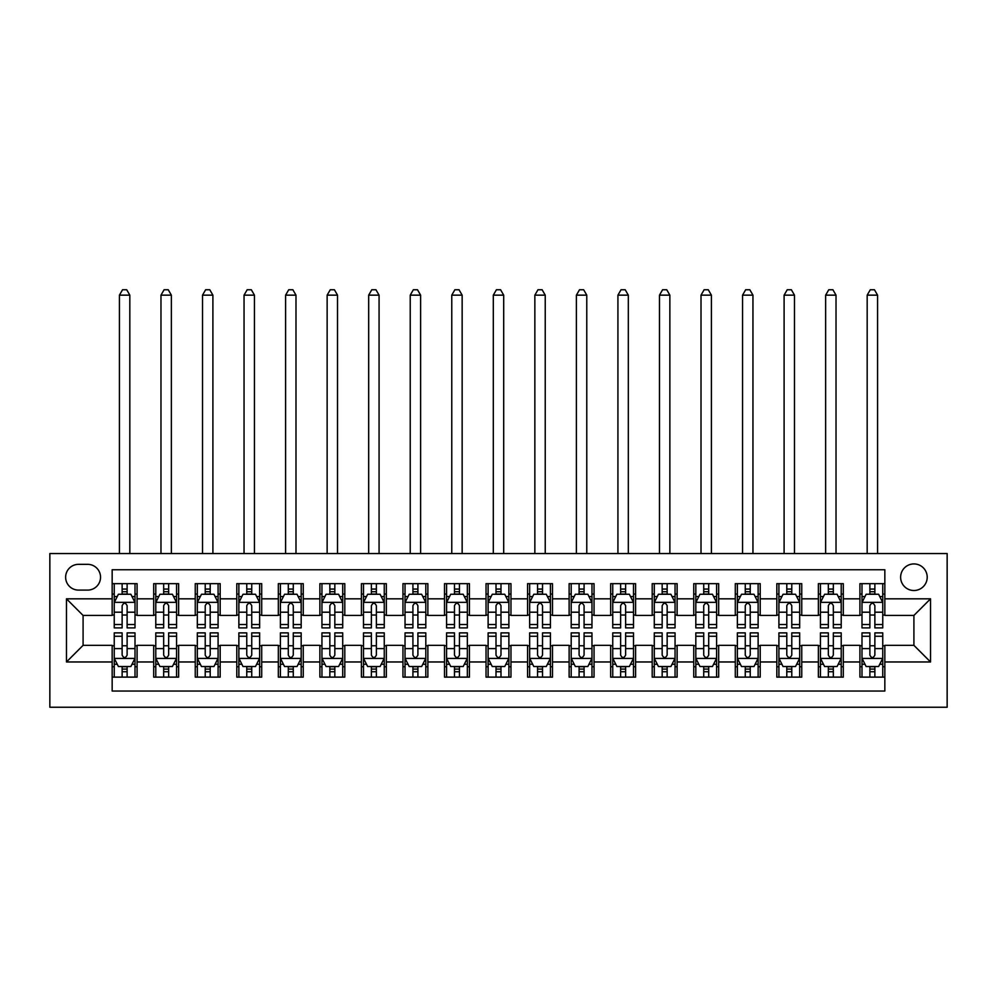 <?xml version="1.0" encoding="UTF-8"?>
<svg xmlns="http://www.w3.org/2000/svg" width="997" height="997" viewBox="0 0 997 997"><rect width="100%" height="100%" fill="white"/><g stroke="black" fill="none" stroke-linecap="round" stroke-linejoin="round"><path stroke-width="1.5" d="M913.913 563.928A13.297 13.297 0 0 0 900.627 577.226A13.297 13.297 0 0 0 913.913 590.511A13.297 13.297 0 0 0 927.21 577.226A13.297 13.297 0 0 0 913.913 563.928M49.85 707.247L947.15 707.247L947.15 553.547L49.85 553.547L49.85 707.247M884.838 583.656L859.913 583.656L859.913 598.823L843.3 598.823L843.3 615.436L859.913 615.436L859.913 598.823M843.3 598.823L843.3 583.656L818.375 583.656L818.375 598.823L801.75 598.823L801.75 615.436L818.375 615.436L818.375 598.823M801.75 598.823L801.75 583.656L776.825 583.656L776.825 598.823L760.213 598.823L760.213 615.436L776.825 615.436L776.825 598.823M760.213 598.823L760.213 583.656L735.288 583.656L735.288 598.823L718.675 598.823L718.675 615.436L735.288 615.436L735.288 598.823M718.675 598.823L718.675 583.656L693.75 583.656L693.75 598.823L677.125 598.823L677.125 615.436L693.75 615.436L693.75 598.823M677.125 598.823L677.125 583.656L652.2 583.656L652.2 598.823L635.588 598.823L635.588 615.436L652.2 615.436L652.2 598.823M635.588 598.823L635.588 583.656L610.663 583.656L610.663 598.823L594.05 598.823L594.05 615.436L610.663 615.436L610.663 598.823M594.05 598.823L594.05 583.656L569.125 583.656L569.125 598.823L552.5 598.823L552.5 615.436L569.125 615.436L569.125 598.823M552.5 598.823L552.5 583.656L527.575 583.656L527.575 598.823L510.963 598.823L510.963 615.436L527.575 615.436L527.575 598.823M510.963 598.823L510.963 583.656L486.038 583.656L486.038 598.823L469.425 598.823L469.425 615.436L486.038 615.436L486.038 598.823M469.425 598.823L469.425 583.656L444.5 583.656L444.5 598.823L427.875 598.823L427.875 615.436L444.5 615.436L444.5 598.823M427.875 598.823L427.875 583.656L402.95 583.656L402.95 598.823L386.338 598.823L386.338 615.436L402.95 615.436L402.95 598.823M386.338 598.823L386.338 583.656L361.413 583.656L361.413 598.823L344.8 598.823L344.8 615.436L361.413 615.436L361.413 598.823M344.8 598.823L344.8 583.656L319.875 583.656L319.875 598.823L303.25 598.823L303.25 615.436L319.875 615.436L319.875 598.823M303.25 598.823L303.25 583.656L278.325 583.656L278.325 598.823L261.713 598.823L261.713 615.436L278.325 615.436L278.325 598.823M261.713 598.823L261.713 583.656L236.788 583.656L236.788 598.823L220.175 598.823L220.175 615.436L236.788 615.436L236.788 598.823M220.175 598.823L220.175 583.656L195.25 583.656L195.25 598.823L178.625 598.823L178.625 615.436L195.25 615.436L195.25 598.823M178.625 598.823L178.625 583.656L153.7 583.656L153.7 615.436L137.088 615.436L137.088 583.656L112.163 583.656M112.163 677.125L137.088 677.125L137.088 645.346L153.7 645.346L153.7 677.125L178.625 677.125L178.625 645.346L195.25 645.346L195.25 661.971L178.625 661.971M195.25 661.971L195.25 677.125L220.175 677.125L220.175 645.346L236.788 645.346L236.788 661.971L220.175 661.971M236.788 661.971L236.788 677.125L261.713 677.125L261.713 645.346L278.325 645.346L278.325 661.971L261.713 661.971M278.325 661.971L278.325 677.125L303.25 677.125L303.25 645.346L319.875 645.346L319.875 661.971L303.25 661.971M319.875 661.971L319.875 677.125L344.8 677.125L344.8 645.346L361.413 645.346L361.413 661.971L344.8 661.971M361.413 661.971L361.413 677.125L386.338 677.125L386.338 645.346L402.95 645.346L402.95 661.971L386.338 661.971M402.95 661.971L402.95 677.125L427.875 677.125L427.875 645.346L444.5 645.346L444.5 661.971L427.875 661.971M444.5 661.971L444.5 677.125L469.425 677.125L469.425 645.346L486.038 645.346L486.038 661.971L469.425 661.971M486.038 661.971L486.038 677.125L510.963 677.125L510.963 645.346L527.575 645.346L527.575 661.971L510.963 661.971M527.575 661.971L527.575 677.125L552.5 677.125L552.5 645.346L569.125 645.346L569.125 661.971L552.5 661.971M569.125 661.971L569.125 677.125L594.05 677.125L594.05 645.346L610.663 645.346L610.663 661.971L594.05 661.971M610.663 661.971L610.663 677.125L635.588 677.125L635.588 645.346L652.2 645.346L652.2 661.971L635.588 661.971M652.2 661.971L652.2 677.125L677.125 677.125L677.125 645.346L693.75 645.346L693.75 661.971L677.125 661.971M693.75 661.971L693.75 677.125L718.675 677.125L718.675 645.346L735.288 645.346L735.288 661.971L718.675 661.971M735.288 661.971L735.288 677.125L760.213 677.125L760.213 645.346L776.825 645.346L776.825 661.971L760.213 661.971M776.825 661.971L776.825 677.125L801.75 677.125L801.75 645.346L818.375 645.346L818.375 661.971L801.75 661.971M818.375 661.971L818.375 677.125L843.3 677.125L843.3 645.346L859.913 645.346L859.913 661.971L843.3 661.971M78.514 590.099L87.649 590.099A12.874 12.874 0 0 0 100.535 577.226A12.874 12.874 0 0 0 87.649 564.339L78.514 564.339A12.874 12.874 0 0 0 65.64 577.226A12.874 12.874 0 0 0 78.514 590.099M884.838 598.823L884.838 569.748L112.163 569.748L112.163 615.436L83.087 615.436L83.087 645.346L112.163 645.346L112.163 691.046L884.838 691.046L884.838 645.346L913.913 645.346L913.913 615.436L884.838 615.436L884.838 598.823L930.537 598.823L930.537 661.971L884.838 661.971M112.163 661.971L66.463 661.971L66.463 598.823L112.163 598.823M859.913 661.971L859.913 677.125L884.838 677.125M112.163 594.05L114.244 594.05M122.133 594.05L127.118 594.05M135.006 594.05L137.088 594.05M112.163 615.024L114.244 615.024M122.133 615.024L127.118 615.024M135.006 615.024L137.088 615.024M112.163 645.769L114.244 645.769M122.133 645.769L127.118 645.769M135.006 645.769L137.088 645.769M112.163 666.744L114.244 666.744M122.133 666.744L127.118 666.744M135.006 666.744L137.088 666.744M153.7 615.024L155.781 615.024M163.67 615.024L168.655 615.024M176.556 615.024L178.625 615.024M153.7 594.05L155.781 594.05M163.67 594.05L168.655 594.05M176.556 594.05L178.625 594.05M153.7 645.769L155.781 645.769M163.67 645.769L168.655 645.769M176.556 645.769L178.625 645.769M153.7 666.744L155.781 666.744M163.67 666.744L168.655 666.744M176.556 666.744L178.625 666.744M195.25 645.769L197.319 645.769M205.22 645.769L210.205 645.769M218.094 645.769L220.175 645.769M195.25 666.744L197.319 666.744M205.22 666.744L210.205 666.744M218.094 666.744L220.175 666.744M195.25 594.05L197.319 594.05M205.22 594.05L210.205 594.05M218.094 594.05L220.175 594.05M195.25 615.024L197.319 615.024M205.22 615.024L210.205 615.024M218.094 615.024L220.175 615.024M236.788 645.769L238.869 645.769M246.758 645.769L251.743 645.769M259.631 645.769L261.713 645.769M236.788 666.744L238.869 666.744M246.758 666.744L251.743 666.744M259.631 666.744L261.713 666.744M236.788 594.05L238.869 594.05M246.758 594.05L251.743 594.05M259.631 594.05L261.713 594.05M236.788 615.024L238.869 615.024M246.758 615.024L251.743 615.024M259.631 615.024L261.713 615.024M278.325 645.769L280.406 645.769M288.295 645.769L293.28 645.769M301.181 645.769L303.25 645.769M278.325 666.744L280.406 666.744M288.295 666.744L293.28 666.744M301.181 666.744L303.25 666.744M278.325 594.05L280.406 594.05M288.295 594.05L293.28 594.05M301.181 594.05L303.25 594.05M278.325 615.024L280.406 615.024M288.295 615.024L293.28 615.024M301.181 615.024L303.25 615.024M319.875 645.769L321.944 645.769M329.845 645.769L334.83 645.769M342.719 645.769L344.8 645.769M319.875 666.744L321.944 666.744M329.845 666.744L334.83 666.744M342.719 666.744L344.8 666.744M319.875 594.05L321.944 594.05M329.845 594.05L334.83 594.05M342.719 594.05L344.8 594.05M319.875 615.024L321.944 615.024M329.845 615.024L334.83 615.024M342.719 615.024L344.8 615.024M361.413 645.769L363.494 645.769M371.383 645.769L376.368 645.769M384.256 645.769L386.338 645.769M361.413 666.744L363.494 666.744M371.383 666.744L376.368 666.744M384.256 666.744L386.338 666.744M361.413 594.05L363.494 594.05M371.383 594.05L376.368 594.05M384.256 594.05L386.338 594.05M361.413 615.024L363.494 615.024M371.383 615.024L376.368 615.024M384.256 615.024L386.338 615.024M402.95 645.769L405.031 645.769M412.92 645.769L417.905 645.769M425.806 645.769L427.875 645.769M402.95 666.744L405.031 666.744M412.92 666.744L417.905 666.744M425.806 666.744L427.875 666.744M402.95 594.05L405.031 594.05M412.92 594.05L417.905 594.05M425.806 594.05L427.875 594.05M402.95 615.024L405.031 615.024M412.92 615.024L417.905 615.024M425.806 615.024L427.875 615.024M444.5 645.769L446.569 645.769M454.47 645.769L459.455 645.769M467.344 645.769L469.425 645.769M444.5 666.744L446.569 666.744M454.47 666.744L459.455 666.744M467.344 666.744L469.425 666.744M444.5 594.05L446.569 594.05M454.47 594.05L459.455 594.05M467.344 594.05L469.425 594.05M444.5 615.024L446.569 615.024M454.47 615.024L459.455 615.024M467.344 615.024L469.425 615.024M486.038 645.769L488.119 645.769M496.008 645.769L500.993 645.769M508.881 645.769L510.963 645.769M486.038 666.744L488.119 666.744M496.008 666.744L500.993 666.744M508.881 666.744L510.963 666.744M486.038 594.05L488.119 594.05M496.008 594.05L500.993 594.05M508.881 594.05L510.963 594.05M486.038 615.024L488.119 615.024M496.008 615.024L500.993 615.024M508.881 615.024L510.963 615.024M527.575 645.769L529.656 645.769M537.545 645.769L542.53 645.769M550.431 645.769L552.5 645.769M527.575 666.744L529.656 666.744M537.545 666.744L542.53 666.744M550.431 666.744L552.5 666.744M527.575 594.05L529.656 594.05M537.545 594.05L542.53 594.05M550.431 594.05L552.5 594.05M527.575 615.024L529.656 615.024M537.545 615.024L542.53 615.024M550.431 615.024L552.5 615.024M569.125 645.769L571.194 645.769M579.095 645.769L584.08 645.769M591.969 645.769L594.05 645.769M569.125 666.744L571.194 666.744M579.095 666.744L584.08 666.744M591.969 666.744L594.05 666.744M569.125 594.05L571.194 594.05M579.095 594.05L584.08 594.05M591.969 594.05L594.05 594.05M569.125 615.024L571.194 615.024M579.095 615.024L584.08 615.024M591.969 615.024L594.05 615.024M610.663 645.769L612.744 645.769M620.633 645.769L625.618 645.769M633.506 645.769L635.588 645.769M610.663 666.744L612.744 666.744M620.633 666.744L625.618 666.744M633.506 666.744L635.588 666.744M610.663 594.05L612.744 594.05M620.633 594.05L625.618 594.05M633.506 594.05L635.588 594.05M610.663 615.024L612.744 615.024M620.633 615.024L625.618 615.024M633.506 615.024L635.588 615.024M652.2 645.769L654.281 645.769M662.17 645.769L667.155 645.769M675.056 645.769L677.125 645.769M652.2 666.744L654.281 666.744M662.17 666.744L667.155 666.744M675.056 666.744L677.125 666.744M652.2 594.05L654.281 594.05M662.17 594.05L667.155 594.05M675.056 594.05L677.125 594.05M652.2 615.024L654.281 615.024M662.17 615.024L667.155 615.024M675.056 615.024L677.125 615.024M693.75 645.769L695.819 645.769M703.72 645.769L708.705 645.769M716.594 645.769L718.675 645.769M693.75 666.744L695.819 666.744M703.72 666.744L708.705 666.744M716.594 666.744L718.675 666.744M693.75 594.05L695.819 594.05M703.72 594.05L708.705 594.05M716.594 594.05L718.675 594.05M693.75 615.024L695.819 615.024M703.72 615.024L708.705 615.024M716.594 615.024L718.675 615.024M735.288 645.769L737.369 645.769M745.258 645.769L750.243 645.769M758.131 645.769L760.213 645.769M735.288 666.744L737.369 666.744M745.258 666.744L750.243 666.744M758.131 666.744L760.213 666.744M735.288 594.05L737.369 594.05M745.258 594.05L750.243 594.05M758.131 594.05L760.213 594.05M735.288 615.024L737.369 615.024M745.258 615.024L750.243 615.024M758.131 615.024L760.213 615.024M776.825 645.769L778.906 645.769M786.795 645.769L791.78 645.769M799.681 645.769L801.75 645.769M776.825 666.744L778.906 666.744M786.795 666.744L791.78 666.744M799.681 666.744L801.75 666.744M776.825 594.05L778.906 594.05M786.795 594.05L791.78 594.05M799.681 594.05L801.75 594.05M776.825 615.024L778.906 615.024M786.795 615.024L791.78 615.024M799.681 615.024L801.75 615.024M818.375 645.769L820.444 645.769M828.345 645.769L833.33 645.769M841.219 645.769L843.3 645.769M818.375 666.744L820.444 666.744M828.345 666.744L833.33 666.744M841.219 666.744L843.3 666.744M818.375 594.05L820.444 594.05M828.345 594.05L833.33 594.05M841.219 594.05L843.3 594.05M818.375 615.024L820.444 615.024M828.345 615.024L833.33 615.024M841.219 615.024L843.3 615.024M859.913 645.769L861.994 645.769M869.883 645.769L874.868 645.769M882.756 645.769L884.838 645.769M859.913 666.744L861.994 666.744M869.883 666.744L874.868 666.744M882.756 666.744L884.838 666.744M859.913 594.05L861.994 594.05M869.883 594.05L874.868 594.05M882.756 594.05L884.838 594.05M859.913 615.024L861.994 615.024M869.883 615.024L874.868 615.024M882.756 615.024L884.838 615.024M83.087 615.436L66.463 598.823M83.087 645.346L66.463 661.971M930.537 598.823L913.913 615.436M930.537 661.971L913.913 645.346M127.118 589.065L122.133 589.065M135.006 624.521L127.118 624.521L127.118 627.898L135.006 627.898L135.006 602.562L130.856 594.249L118.394 594.249L114.244 602.562L114.244 627.898L122.133 627.898L122.133 624.521L114.244 624.521M114.244 602.562L114.244 583.656M135.006 602.562L135.006 583.656M122.133 594.249L122.133 583.656M127.118 583.656L127.118 594.249M127.118 624.521L127.118 605.678C125.46 602.475 123.802 602.475 122.133 605.678L122.133 624.521M129.822 553.547L129.822 295.149L119.428 295.149L119.428 553.547M119.428 295.149L122.544 289.753L126.706 289.753L129.822 295.149M122.133 671.729L127.118 671.729M114.244 636.273L122.133 636.273L122.133 632.883L114.244 632.883L114.244 658.232L118.394 666.532L130.856 666.532L135.006 658.232L135.006 632.883L127.118 632.883L127.118 636.273L135.006 636.273M135.006 658.232L135.006 677.125M114.244 658.232L114.244 677.125M127.118 666.532L127.118 677.125M122.133 677.125L122.133 666.532M122.133 636.273L122.133 655.116C123.79 658.319 125.448 658.319 127.118 655.116L127.118 636.273M168.655 589.065L163.67 589.065M176.556 624.521L168.655 624.521L168.655 627.898L176.556 627.898L176.556 602.562L172.394 594.249L159.931 594.249L155.781 602.562L155.781 627.898L163.67 627.898L163.67 624.521L155.781 624.521M155.781 602.562L155.781 583.656M176.556 602.562L176.556 583.656M163.67 594.249L163.67 583.656M168.655 583.656L168.655 594.249M168.655 624.521L168.655 605.678C166.998 602.475 165.34 602.475 163.67 605.678L163.67 624.521M171.359 553.547L171.359 295.149L160.978 295.149L160.978 553.547M160.978 295.149L164.094 289.753L168.244 289.753L171.359 295.149M210.205 589.065L205.22 589.065M218.094 624.521L210.205 624.521L210.205 627.898L218.094 627.898L218.094 602.562L213.944 594.249L201.481 594.249L197.319 602.562L197.319 627.898L205.22 627.898L205.22 624.521L197.319 624.521M197.319 602.562L197.319 583.656M218.094 602.562L218.094 583.656M205.22 594.249L205.22 583.656M210.205 583.656L210.205 594.249M210.205 624.521L210.205 605.678C208.547 602.475 206.878 602.475 205.22 605.678L205.22 624.521M212.897 553.547L212.897 295.149L202.516 295.149L202.516 553.547M202.516 295.149L205.631 289.753L209.781 289.753L212.897 295.149M251.743 589.065L246.758 589.065M259.631 624.521L251.743 624.521L251.743 627.898L259.631 627.898L259.631 602.562L255.481 594.249L243.019 594.249L238.869 602.562L238.869 627.898L246.758 627.898L246.758 624.521L238.869 624.521M238.869 602.562L238.869 583.656M259.631 602.562L259.631 583.656M246.758 594.249L246.758 583.656M251.743 583.656L251.743 594.249M251.743 624.521L251.743 605.678C250.085 602.475 248.427 602.475 246.758 605.678L246.758 624.521M254.447 553.547L254.447 295.149L244.053 295.149L244.053 553.547M244.053 295.149L247.169 289.753L251.331 289.753L254.447 295.149M293.28 589.065L288.295 589.065M301.181 624.521L293.28 624.521L293.28 627.898L301.181 627.898L301.181 602.562L297.019 594.249L284.556 594.249L280.406 602.562L280.406 627.898L288.295 627.898L288.295 624.521L280.406 624.521M280.406 602.562L280.406 583.656M301.181 602.562L301.181 583.656M288.295 594.249L288.295 583.656M293.28 583.656L293.28 594.249M293.28 624.521L293.28 605.678C291.623 602.475 289.965 602.475 288.295 605.678L288.295 624.521M295.984 553.547L295.984 295.149L285.603 295.149L285.603 553.547M285.603 295.149L288.719 289.753L292.869 289.753L295.984 295.149M163.67 671.729L168.655 671.729M155.781 636.273L163.67 636.273L163.67 632.883L155.781 632.883L155.781 658.232L159.931 666.532L172.394 666.532L176.556 658.232L176.556 632.883L168.655 632.883L168.655 636.273L176.556 636.273M176.556 658.232L176.556 677.125M155.781 658.232L155.781 677.125M168.655 666.532L168.655 677.125M163.67 677.125L163.67 666.532M163.67 636.273L163.67 655.116C165.328 658.319 166.998 658.319 168.655 655.116L168.655 636.273M205.22 671.729L210.205 671.729M197.319 636.273L205.22 636.273L205.22 632.883L197.319 632.883L197.319 658.232L201.481 666.532L213.944 666.532L218.094 658.232L218.094 632.883L210.205 632.883L210.205 636.273L218.094 636.273M218.094 658.232L218.094 677.125M197.319 658.232L197.319 677.125M210.205 666.532L210.205 677.125M205.22 677.125L205.22 666.532M205.22 636.273L205.22 655.116C206.878 658.319 208.535 658.319 210.205 655.116L210.205 636.273M246.758 671.729L251.743 671.729M238.869 636.273L246.758 636.273L246.758 632.883L238.869 632.883L238.869 658.232L243.019 666.532L255.481 666.532L259.631 658.232L259.631 632.883L251.743 632.883L251.743 636.273L259.631 636.273M259.631 658.232L259.631 677.125M238.869 658.232L238.869 677.125M251.743 666.532L251.743 677.125M246.758 677.125L246.758 666.532M246.758 636.273L246.758 655.116C248.415 658.319 250.073 658.319 251.743 655.116L251.743 636.273M288.295 671.729L293.28 671.729M280.406 636.273L288.295 636.273L288.295 632.883L280.406 632.883L280.406 658.232L284.556 666.532L297.019 666.532L301.181 658.232L301.181 632.883L293.28 632.883L293.28 636.273L301.181 636.273M301.181 658.232L301.181 677.125M280.406 658.232L280.406 677.125M293.28 666.532L293.28 677.125M288.295 677.125L288.295 666.532M288.295 636.273L288.295 655.116C289.953 658.319 291.623 658.319 293.28 655.116L293.28 636.273M334.83 589.065L329.845 589.065M342.719 624.521L334.83 624.521L334.83 627.898L342.719 627.898L342.719 602.562L338.569 594.249L326.106 594.249L321.944 602.562L321.944 627.898L329.845 627.898L329.845 624.521L321.944 624.521M321.944 602.562L321.944 583.656M342.719 602.562L342.719 583.656M329.845 594.249L329.845 583.656M334.83 583.656L334.83 594.249M334.83 624.521L334.83 605.678C333.172 602.475 331.502 602.475 329.845 605.678L329.845 624.521M337.522 553.547L337.522 295.149L327.141 295.149L327.141 553.547M327.141 295.149L330.256 289.753L334.406 289.753L337.522 295.149M329.845 671.729L334.83 671.729M321.944 636.273L329.845 636.273L329.845 632.883L321.944 632.883L321.944 658.232L326.106 666.532L338.569 666.532L342.719 658.232L342.719 632.883L334.83 632.883L334.83 636.273L342.719 636.273M342.719 658.232L342.719 677.125M321.944 658.232L321.944 677.125M334.83 666.532L334.83 677.125M329.845 677.125L329.845 666.532M329.845 636.273L329.845 655.116C331.502 658.319 333.16 658.319 334.83 655.116L334.83 636.273M376.368 589.065L371.383 589.065M384.256 624.521L376.368 624.521L376.368 627.898L384.256 627.898L384.256 602.562L380.106 594.249L367.644 594.249L363.494 602.562L363.494 627.898L371.383 627.898L371.383 624.521L363.494 624.521M363.494 602.562L363.494 583.656M384.256 602.562L384.256 583.656M371.383 594.249L371.383 583.656M376.368 583.656L376.368 594.249M376.368 624.521L376.368 605.678C374.71 602.475 373.052 602.475 371.383 605.678L371.383 624.521M379.072 553.547L379.072 295.149L368.678 295.149L368.678 553.547M368.678 295.149L371.794 289.753L375.956 289.753L379.072 295.149M371.383 671.729L376.368 671.729M363.494 636.273L371.383 636.273L371.383 632.883L363.494 632.883L363.494 658.232L367.644 666.532L380.106 666.532L384.256 658.232L384.256 632.883L376.368 632.883L376.368 636.273L384.256 636.273M384.256 658.232L384.256 677.125M363.494 658.232L363.494 677.125M376.368 666.532L376.368 677.125M371.383 677.125L371.383 666.532M371.383 636.273L371.383 655.116C373.04 658.319 374.698 658.319 376.368 655.116L376.368 636.273M417.905 589.065L412.92 589.065M425.806 624.521L417.905 624.521L417.905 627.898L425.806 627.898L425.806 602.562L421.644 594.249L409.181 594.249L405.031 602.562L405.031 627.898L412.92 627.898L412.92 624.521L405.031 624.521M405.031 602.562L405.031 583.656M425.806 602.562L425.806 583.656M412.92 594.249L412.92 583.656M417.905 583.656L417.905 594.249M417.905 624.521L417.905 605.678C416.248 602.475 414.59 602.475 412.92 605.678L412.92 624.521M420.609 553.547L420.609 295.149L410.228 295.149L410.228 553.547M410.228 295.149L413.344 289.753L417.494 289.753L420.609 295.149M412.92 671.729L417.905 671.729M405.031 636.273L412.92 636.273L412.92 632.883L405.031 632.883L405.031 658.232L409.181 666.532L421.644 666.532L425.806 658.232L425.806 632.883L417.905 632.883L417.905 636.273L425.806 636.273M425.806 658.232L425.806 677.125M405.031 658.232L405.031 677.125M417.905 666.532L417.905 677.125M412.92 677.125L412.92 666.532M412.92 636.273L412.92 655.116C414.578 658.319 416.248 658.319 417.905 655.116L417.905 636.273M459.455 589.065L454.47 589.065M467.344 624.521L459.455 624.521L459.455 627.898L467.344 627.898L467.344 602.562L463.194 594.249L450.731 594.249L446.569 602.562L446.569 627.898L454.47 627.898L454.47 624.521L446.569 624.521M446.569 602.562L446.569 583.656M467.344 602.562L467.344 583.656M454.47 594.249L454.47 583.656M459.455 583.656L459.455 594.249M459.455 624.521L459.455 605.678C457.797 602.475 456.128 602.475 454.47 605.678L454.47 624.521M462.147 553.547L462.147 295.149L451.766 295.149L451.766 553.547M451.766 295.149L454.881 289.753L459.031 289.753L462.147 295.149M454.47 671.729L459.455 671.729M446.569 636.273L454.47 636.273L454.47 632.883L446.569 632.883L446.569 658.232L450.731 666.532L463.194 666.532L467.344 658.232L467.344 632.883L459.455 632.883L459.455 636.273L467.344 636.273M467.344 658.232L467.344 677.125M446.569 658.232L446.569 677.125M459.455 666.532L459.455 677.125M454.47 677.125L454.47 666.532M454.47 636.273L454.47 655.116C456.128 658.319 457.785 658.319 459.455 655.116L459.455 636.273M500.993 589.065L496.008 589.065M508.881 624.521L500.993 624.521L500.993 627.898L508.881 627.898L508.881 602.562L504.731 594.249L492.269 594.249L488.119 602.562L488.119 627.898L496.008 627.898L496.008 624.521L488.119 624.521M488.119 602.562L488.119 583.656M508.881 602.562L508.881 583.656M496.008 594.249L496.008 583.656M500.993 583.656L500.993 594.249M500.993 624.521L500.993 605.678C499.335 602.475 497.677 602.475 496.008 605.678L496.008 624.521M503.697 553.547L503.697 295.149L493.303 295.149L493.303 553.547M493.303 295.149L496.419 289.753L500.581 289.753L503.697 295.149M542.53 589.065L537.545 589.065M550.431 624.521L542.53 624.521L542.53 627.898L550.431 627.898L550.431 602.562L546.269 594.249L533.806 594.249L529.656 602.562L529.656 627.898L537.545 627.898L537.545 624.521L529.656 624.521M529.656 602.562L529.656 583.656M550.431 602.562L550.431 583.656M537.545 594.249L537.545 583.656M542.53 583.656L542.53 594.249M542.53 624.521L542.53 605.678C540.873 602.475 539.215 602.475 537.545 605.678L537.545 624.521M545.234 553.547L545.234 295.149L534.853 295.149L534.853 553.547M534.853 295.149L537.969 289.753L542.119 289.753L545.234 295.149M584.08 589.065L579.095 589.065M591.969 624.521L584.08 624.521L584.08 627.898L591.969 627.898L591.969 602.562L587.819 594.249L575.356 594.249L571.194 602.562L571.194 627.898L579.095 627.898L579.095 624.521L571.194 624.521M571.194 602.562L571.194 583.656M591.969 602.562L591.969 583.656M579.095 594.249L579.095 583.656M584.08 583.656L584.08 594.249M584.08 624.521L584.08 605.678C582.422 602.475 580.753 602.475 579.095 605.678L579.095 624.521M586.772 553.547L586.772 295.149L576.391 295.149L576.391 553.547M576.391 295.149L579.506 289.753L583.656 289.753L586.772 295.149M625.618 589.065L620.633 589.065M633.506 624.521L625.618 624.521L625.618 627.898L633.506 627.898L633.506 602.562L629.356 594.249L616.894 594.249L612.744 602.562L612.744 627.898L620.633 627.898L620.633 624.521L612.744 624.521M612.744 602.562L612.744 583.656M633.506 602.562L633.506 583.656M620.633 594.249L620.633 583.656M625.618 583.656L625.618 594.249M625.618 624.521L625.618 605.678C623.96 602.475 622.302 602.475 620.633 605.678L620.633 624.521M628.322 553.547L628.322 295.149L617.928 295.149L617.928 553.547M617.928 295.149L621.044 289.753L625.206 289.753L628.322 295.149M667.155 589.065L662.17 589.065M675.056 624.521L667.155 624.521L667.155 627.898L675.056 627.898L675.056 602.562L670.894 594.249L658.431 594.249L654.281 602.562L654.281 627.898L662.17 627.898L662.17 624.521L654.281 624.521M654.281 602.562L654.281 583.656M675.056 602.562L675.056 583.656M662.17 594.249L662.17 583.656M667.155 583.656L667.155 594.249M667.155 624.521L667.155 605.678C665.498 602.475 663.84 602.475 662.17 605.678L662.17 624.521M669.859 553.547L669.859 295.149L659.478 295.149L659.478 553.547M659.478 295.149L662.594 289.753L666.744 289.753L669.859 295.149M708.705 589.065L703.72 589.065M716.594 624.521L708.705 624.521L708.705 627.898L716.594 627.898L716.594 602.562L712.444 594.249L699.981 594.249L695.819 602.562L695.819 627.898L703.72 627.898L703.72 624.521L695.819 624.521M695.819 602.562L695.819 583.656M716.594 602.562L716.594 583.656M703.72 594.249L703.72 583.656M708.705 583.656L708.705 594.249M708.705 624.521L708.705 605.678C707.047 602.475 705.378 602.475 703.72 605.678L703.72 624.521M711.397 553.547L711.397 295.149L701.016 295.149L701.016 553.547M701.016 295.149L704.131 289.753L708.281 289.753L711.397 295.149M750.243 589.065L745.258 589.065M758.131 624.521L750.243 624.521L750.243 627.898L758.131 627.898L758.131 602.562L753.981 594.249L741.519 594.249L737.369 602.562L737.369 627.898L745.258 627.898L745.258 624.521L737.369 624.521M737.369 602.562L737.369 583.656M758.131 602.562L758.131 583.656M745.258 594.249L745.258 583.656M750.243 583.656L750.243 594.249M750.243 624.521L750.243 605.678C748.585 602.475 746.927 602.475 745.258 605.678L745.258 624.521M752.947 553.547L752.947 295.149L742.553 295.149L742.553 553.547M742.553 295.149L745.669 289.753L749.831 289.753L752.947 295.149M791.78 589.065L786.795 589.065M799.681 624.521L791.78 624.521L791.78 627.898L799.681 627.898L799.681 602.562L795.519 594.249L783.056 594.249L778.906 602.562L778.906 627.898L786.795 627.898L786.795 624.521L778.906 624.521M778.906 602.562L778.906 583.656M799.681 602.562L799.681 583.656M786.795 594.249L786.795 583.656M791.78 583.656L791.78 594.249M791.78 624.521L791.78 605.678C790.123 602.475 788.465 602.475 786.795 605.678L786.795 624.521M794.484 553.547L794.484 295.149L784.103 295.149L784.103 553.547M784.103 295.149L787.219 289.753L791.369 289.753L794.484 295.149M833.33 589.065L828.345 589.065M841.219 624.521L833.33 624.521L833.33 627.898L841.219 627.898L841.219 602.562L837.069 594.249L824.606 594.249L820.444 602.562L820.444 627.898L828.345 627.898L828.345 624.521L820.444 624.521M820.444 602.562L820.444 583.656M841.219 602.562L841.219 583.656M828.345 594.249L828.345 583.656M833.33 583.656L833.33 594.249M833.33 624.521L833.33 605.678C831.672 602.475 830.003 602.475 828.345 605.678L828.345 624.521M836.022 553.547L836.022 295.149L825.641 295.149L825.641 553.547M825.641 295.149L828.756 289.753L832.906 289.753L836.022 295.149M496.008 671.729L500.993 671.729M488.119 636.273L496.008 636.273L496.008 632.883L488.119 632.883L488.119 658.232L492.269 666.532L504.731 666.532L508.881 658.232L508.881 632.883L500.993 632.883L500.993 636.273L508.881 636.273M508.881 658.232L508.881 677.125M488.119 658.232L488.119 677.125M500.993 666.532L500.993 677.125M496.008 677.125L496.008 666.532M496.008 636.273L496.008 655.116C497.665 658.319 499.323 658.319 500.993 655.116L500.993 636.273M537.545 671.729L542.53 671.729M529.656 636.273L537.545 636.273L537.545 632.883L529.656 632.883L529.656 658.232L533.806 666.532L546.269 666.532L550.431 658.232L550.431 632.883L542.53 632.883L542.53 636.273L550.431 636.273M550.431 658.232L550.431 677.125M529.656 658.232L529.656 677.125M542.53 666.532L542.53 677.125M537.545 677.125L537.545 666.532M537.545 636.273L537.545 655.116C539.203 658.319 540.873 658.319 542.53 655.116L542.53 636.273M579.095 671.729L584.08 671.729M571.194 636.273L579.095 636.273L579.095 632.883L571.194 632.883L571.194 658.232L575.356 666.532L587.819 666.532L591.969 658.232L591.969 632.883L584.08 632.883L584.08 636.273L591.969 636.273M591.969 658.232L591.969 677.125M571.194 658.232L571.194 677.125M584.08 666.532L584.08 677.125M579.095 677.125L579.095 666.532M579.095 636.273L579.095 655.116C580.753 658.319 582.41 658.319 584.08 655.116L584.08 636.273M620.633 671.729L625.618 671.729M612.744 636.273L620.633 636.273L620.633 632.883L612.744 632.883L612.744 658.232L616.894 666.532L629.356 666.532L633.506 658.232L633.506 632.883L625.618 632.883L625.618 636.273L633.506 636.273M633.506 658.232L633.506 677.125M612.744 658.232L612.744 677.125M625.618 666.532L625.618 677.125M620.633 677.125L620.633 666.532M620.633 636.273L620.633 655.116C622.29 658.319 623.948 658.319 625.618 655.116L625.618 636.273M662.17 671.729L667.155 671.729M654.281 636.273L662.17 636.273L662.17 632.883L654.281 632.883L654.281 658.232L658.431 666.532L670.894 666.532L675.056 658.232L675.056 632.883L667.155 632.883L667.155 636.273L675.056 636.273M675.056 658.232L675.056 677.125M654.281 658.232L654.281 677.125M667.155 666.532L667.155 677.125M662.17 677.125L662.17 666.532M662.17 636.273L662.17 655.116C663.828 658.319 665.498 658.319 667.155 655.116L667.155 636.273M703.72 671.729L708.705 671.729M695.819 636.273L703.72 636.273L703.72 632.883L695.819 632.883L695.819 658.232L699.981 666.532L712.444 666.532L716.594 658.232L716.594 632.883L708.705 632.883L708.705 636.273L716.594 636.273M716.594 658.232L716.594 677.125M695.819 658.232L695.819 677.125M708.705 666.532L708.705 677.125M703.72 677.125L703.72 666.532M703.72 636.273L703.72 655.116C705.378 658.319 707.035 658.319 708.705 655.116L708.705 636.273M745.258 671.729L750.243 671.729M737.369 636.273L745.258 636.273L745.258 632.883L737.369 632.883L737.369 658.232L741.519 666.532L753.981 666.532L758.131 658.232L758.131 632.883L750.243 632.883L750.243 636.273L758.131 636.273M758.131 658.232L758.131 677.125M737.369 658.232L737.369 677.125M750.243 666.532L750.243 677.125M745.258 677.125L745.258 666.532M745.258 636.273L745.258 655.116C746.915 658.319 748.573 658.319 750.243 655.116L750.243 636.273M786.795 671.729L791.78 671.729M778.906 636.273L786.795 636.273L786.795 632.883L778.906 632.883L778.906 658.232L783.056 666.532L795.519 666.532L799.681 658.232L799.681 632.883L791.78 632.883L791.78 636.273L799.681 636.273M799.681 658.232L799.681 677.125M778.906 658.232L778.906 677.125M791.78 666.532L791.78 677.125M786.795 677.125L786.795 666.532M786.795 636.273L786.795 655.116C788.453 658.319 790.123 658.319 791.78 655.116L791.78 636.273M828.345 671.729L833.33 671.729M820.444 636.273L828.345 636.273L828.345 632.883L820.444 632.883L820.444 658.232L824.606 666.532L837.069 666.532L841.219 658.232L841.219 632.883L833.33 632.883L833.33 636.273L841.219 636.273M841.219 658.232L841.219 677.125M820.444 658.232L820.444 677.125M833.33 666.532L833.33 677.125M828.345 677.125L828.345 666.532M828.345 636.273L828.345 655.116C830.003 658.319 831.66 658.319 833.33 655.116L833.33 636.273M874.868 589.065L869.883 589.065M882.756 624.521L874.868 624.521L874.868 627.898L882.756 627.898L882.756 602.562L878.606 594.249L866.144 594.249L861.994 602.562L861.994 627.898L869.883 627.898L869.883 624.521L861.994 624.521M861.994 602.562L861.994 583.656M882.756 602.562L882.756 583.656M869.883 594.249L869.883 583.656M874.868 583.656L874.868 594.249M874.868 624.521L874.868 605.678C873.21 602.475 871.552 602.475 869.883 605.678L869.883 624.521M877.572 553.547L877.572 295.149L867.178 295.149L867.178 553.547M867.178 295.149L870.294 289.753L874.456 289.753L877.572 295.149M869.883 671.729L874.868 671.729M861.994 636.273L869.883 636.273L869.883 632.883L861.994 632.883L861.994 658.232L866.144 666.532L878.606 666.532L882.756 658.232L882.756 632.883L874.868 632.883L874.868 636.273L882.756 636.273M882.756 658.232L882.756 677.125M861.994 658.232L861.994 677.125M874.868 666.532L874.868 677.125M869.883 677.125L869.883 666.532M869.883 636.273L869.883 655.116C871.54 658.319 873.198 658.319 874.868 655.116L874.868 636.273M153.7 661.971L137.088 661.971M153.7 598.823L137.088 598.823M134.907 602.35L114.343 602.35M114.244 596.542L117.247 596.542M132.003 596.542L135.006 596.542M122.133 612.195L114.244 612.195M135.006 612.195L127.118 612.195M127.118 591.707L122.133 591.707M114.343 658.431L134.907 658.431M135.006 664.251L132.003 664.251M117.247 664.251L114.244 664.251M127.118 648.598L135.006 648.598M114.244 648.598L122.133 648.598M122.133 669.087L127.118 669.087M176.444 602.35L155.881 602.35M155.781 596.542L158.797 596.542M173.54 596.542L176.556 596.542M163.67 612.195L155.781 612.195M176.556 612.195L168.655 612.195M168.655 591.707L163.67 591.707M217.994 602.35L197.431 602.35M197.319 596.542L200.335 596.542M215.078 596.542L218.094 596.542M205.22 612.195L197.319 612.195M218.094 612.195L210.205 612.195M210.205 591.707L205.22 591.707M259.532 602.35L238.968 602.35M238.869 596.542L241.872 596.542M256.628 596.542L259.631 596.542M246.758 612.195L238.869 612.195M259.631 612.195L251.743 612.195M251.743 591.707L246.758 591.707M301.069 602.35L280.506 602.35M280.406 596.542L283.422 596.542M298.165 596.542L301.181 596.542M288.295 612.195L280.406 612.195M301.181 612.195L293.28 612.195M293.28 591.707L288.295 591.707M155.881 658.431L176.444 658.431M176.556 664.251L173.54 664.251M158.797 664.251L155.781 664.251M168.655 648.598L176.556 648.598M155.781 648.598L163.67 648.598M163.67 669.087L168.655 669.087M197.431 658.431L217.994 658.431M218.094 664.251L215.078 664.251M200.335 664.251L197.319 664.251M210.205 648.598L218.094 648.598M197.319 648.598L205.22 648.598M205.22 669.087L210.205 669.087M238.968 658.431L259.532 658.431M259.631 664.251L256.628 664.251M241.872 664.251L238.869 664.251M251.743 648.598L259.631 648.598M238.869 648.598L246.758 648.598M246.758 669.087L251.743 669.087M280.506 658.431L301.069 658.431M301.181 664.251L298.165 664.251M283.422 664.251L280.406 664.251M293.28 648.598L301.181 648.598M280.406 648.598L288.295 648.598M288.295 669.087L293.28 669.087M342.619 602.35L322.056 602.35M321.944 596.542L324.96 596.542M339.703 596.542L342.719 596.542M329.845 612.195L321.944 612.195M342.719 612.195L334.83 612.195M334.83 591.707L329.845 591.707M322.056 658.431L342.619 658.431M342.719 664.251L339.703 664.251M324.96 664.251L321.944 664.251M334.83 648.598L342.719 648.598M321.944 648.598L329.845 648.598M329.845 669.087L334.83 669.087M384.157 602.35L363.593 602.35M363.494 596.542L366.497 596.542M381.253 596.542L384.256 596.542M371.383 612.195L363.494 612.195M384.256 612.195L376.368 612.195M376.368 591.707L371.383 591.707M363.593 658.431L384.157 658.431M384.256 664.251L381.253 664.251M366.497 664.251L363.494 664.251M376.368 648.598L384.256 648.598M363.494 648.598L371.383 648.598M371.383 669.087L376.368 669.087M425.694 602.35L405.131 602.35M405.031 596.542L408.047 596.542M422.79 596.542L425.806 596.542M412.92 612.195L405.031 612.195M425.806 612.195L417.905 612.195M417.905 591.707L412.92 591.707M405.131 658.431L425.694 658.431M425.806 664.251L422.79 664.251M408.047 664.251L405.031 664.251M417.905 648.598L425.806 648.598M405.031 648.598L412.92 648.598M412.92 669.087L417.905 669.087M467.244 602.35L446.681 602.35M446.569 596.542L449.585 596.542M464.328 596.542L467.344 596.542M454.47 612.195L446.569 612.195M467.344 612.195L459.455 612.195M459.455 591.707L454.47 591.707M446.681 658.431L467.244 658.431M467.344 664.251L464.328 664.251M449.585 664.251L446.569 664.251M459.455 648.598L467.344 648.598M446.569 648.598L454.47 648.598M454.47 669.087L459.455 669.087M508.782 602.35L488.218 602.35M488.119 596.542L491.122 596.542M505.878 596.542L508.881 596.542M496.008 612.195L488.119 612.195M508.881 612.195L500.993 612.195M500.993 591.707L496.008 591.707M550.319 602.35L529.756 602.35M529.656 596.542L532.672 596.542M547.415 596.542L550.431 596.542M537.545 612.195L529.656 612.195M550.431 612.195L542.53 612.195M542.53 591.707L537.545 591.707M591.869 602.35L571.306 602.35M571.194 596.542L574.21 596.542M588.953 596.542L591.969 596.542M579.095 612.195L571.194 612.195M591.969 612.195L584.08 612.195M584.08 591.707L579.095 591.707M633.407 602.35L612.843 602.35M612.744 596.542L615.747 596.542M630.503 596.542L633.506 596.542M620.633 612.195L612.744 612.195M633.506 612.195L625.618 612.195M625.618 591.707L620.633 591.707M674.944 602.35L654.381 602.35M654.281 596.542L657.297 596.542M672.04 596.542L675.056 596.542M662.17 612.195L654.281 612.195M675.056 612.195L667.155 612.195M667.155 591.707L662.17 591.707M716.494 602.35L695.931 602.35M695.819 596.542L698.835 596.542M713.578 596.542L716.594 596.542M703.72 612.195L695.819 612.195M716.594 612.195L708.705 612.195M708.705 591.707L703.72 591.707M758.032 602.35L737.468 602.35M737.369 596.542L740.372 596.542M755.128 596.542L758.131 596.542M745.258 612.195L737.369 612.195M758.131 612.195L750.243 612.195M750.243 591.707L745.258 591.707M799.569 602.35L779.006 602.35M778.906 596.542L781.922 596.542M796.665 596.542L799.681 596.542M786.795 612.195L778.906 612.195M799.681 612.195L791.78 612.195M791.78 591.707L786.795 591.707M841.119 602.35L820.556 602.35M820.444 596.542L823.46 596.542M838.203 596.542L841.219 596.542M828.345 612.195L820.444 612.195M841.219 612.195L833.33 612.195M833.33 591.707L828.345 591.707M488.218 658.431L508.782 658.431M508.881 664.251L505.878 664.251M491.122 664.251L488.119 664.251M500.993 648.598L508.881 648.598M488.119 648.598L496.008 648.598M496.008 669.087L500.993 669.087M529.756 658.431L550.319 658.431M550.431 664.251L547.415 664.251M532.672 664.251L529.656 664.251M542.53 648.598L550.431 648.598M529.656 648.598L537.545 648.598M537.545 669.087L542.53 669.087M571.306 658.431L591.869 658.431M591.969 664.251L588.953 664.251M574.21 664.251L571.194 664.251M584.08 648.598L591.969 648.598M571.194 648.598L579.095 648.598M579.095 669.087L584.08 669.087M612.843 658.431L633.407 658.431M633.506 664.251L630.503 664.251M615.747 664.251L612.744 664.251M625.618 648.598L633.506 648.598M612.744 648.598L620.633 648.598M620.633 669.087L625.618 669.087M654.381 658.431L674.944 658.431M675.056 664.251L672.04 664.251M657.297 664.251L654.281 664.251M667.155 648.598L675.056 648.598M654.281 648.598L662.17 648.598M662.17 669.087L667.155 669.087M695.931 658.431L716.494 658.431M716.594 664.251L713.578 664.251M698.835 664.251L695.819 664.251M708.705 648.598L716.594 648.598M695.819 648.598L703.72 648.598M703.72 669.087L708.705 669.087M737.468 658.431L758.032 658.431M758.131 664.251L755.128 664.251M740.372 664.251L737.369 664.251M750.243 648.598L758.131 648.598M737.369 648.598L745.258 648.598M745.258 669.087L750.243 669.087M779.006 658.431L799.569 658.431M799.681 664.251L796.665 664.251M781.922 664.251L778.906 664.251M791.78 648.598L799.681 648.598M778.906 648.598L786.795 648.598M786.795 669.087L791.78 669.087M820.556 658.431L841.119 658.431M841.219 664.251L838.203 664.251M823.46 664.251L820.444 664.251M833.33 648.598L841.219 648.598M820.444 648.598L828.345 648.598M828.345 669.087L833.33 669.087M882.657 602.35L862.093 602.35M861.994 596.542L864.997 596.542M879.753 596.542L882.756 596.542M869.883 612.195L861.994 612.195M882.756 612.195L874.868 612.195M874.868 591.707L869.883 591.707M862.093 658.431L882.657 658.431M882.756 664.251L879.753 664.251M864.997 664.251L861.994 664.251M874.868 648.598L882.756 648.598M861.994 648.598L869.883 648.598M869.883 669.087L874.868 669.087"/></g></svg>
